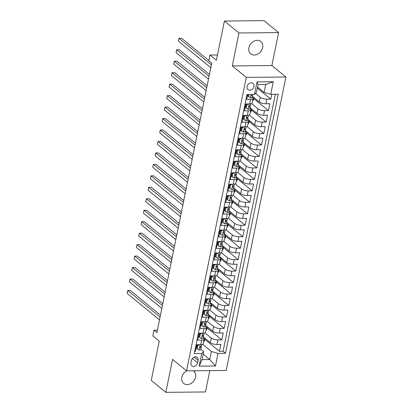 <?xml version="1.0" encoding="UTF-8"?>
<svg xmlns="http://www.w3.org/2000/svg" width="413" height="413" viewBox="0 0 413 413"><rect width="100%" height="100%" fill="white"/><g stroke="black" fill="none" stroke-linecap="round" stroke-linejoin="round"><path stroke-width="0.62" d="M248.9 47.753A7.95 6.314 129.3 0 0 250.722 53.835A7.95 6.314 129.3 0 0 257.681 54.118A7.95 6.314 129.3 0 0 262.611 47.619A7.95 6.314 129.3 0 0 260.789 41.532A7.95 6.314 129.3 0 0 253.83 41.254A7.95 6.314 129.3 0 0 248.9 47.753M186.717 370.853A7.95 6.314 129.3 0 0 181.849 377.322A7.95 6.314 129.3 0 0 183.671 383.403A7.95 6.314 129.3 0 0 190.63 383.682A7.95 6.314 129.3 0 0 195.561 377.183A7.95 6.314 129.3 0 0 193.738 371.101A7.95 6.314 129.3 0 0 193.31 370.786M247.088 86.539A3.975 3.159 129.3 0 0 247.996 89.58A3.975 3.159 129.3 0 0 251.476 89.719A3.975 3.159 129.3 0 0 253.938 86.472A3.975 3.159 129.3 0 0 253.03 83.431A3.975 3.159 129.3 0 0 249.55 83.287A3.975 3.159 129.3 0 0 247.088 86.539M278.599 32.586L264.01 20.65L224.383 21.042L238.972 32.978L232.266 65.935L246.272 77.396L285.904 77.004L271.899 65.543L278.599 32.586L238.972 32.978M246.272 77.396L186.568 370.853L226.2 370.461L285.904 77.004M186.568 370.853L172.562 359.393L165.856 392.35L205.488 391.958L209.825 370.621M165.856 392.35L151.266 380.414L159.253 341.153L152.836 335.898L154.003 330.168L156.919 332.553L211.724 63.168L208.808 60.783L209.974 55.053L216.391 60.303L224.383 21.042M247.676 94.541L246.69 99.383L250.598 99.347L249.669 103.931A4.966 1.667 11.5 0 0 252.198 103.013L253.133 98.428A4.966 1.667 -168.5 0 1 250.598 99.347M249.669 103.931L245.756 103.973L244.357 110.849L248.27 110.808L247.335 115.397A4.966 1.667 11.5 0 0 249.87 114.473L250.799 109.889A4.966 1.667 -168.5 0 1 248.27 110.808M247.335 115.397L243.427 115.433L242.028 122.31L245.936 122.274L245.002 126.858A4.966 1.667 11.5 0 0 247.537 125.939L248.466 121.355A4.966 1.667 -168.5 0 1 245.936 122.274M245.002 126.858L241.094 126.899L239.695 133.776L243.603 133.735L242.668 138.324A4.966 1.667 11.5 0 0 245.203 137.4L246.138 132.816A4.966 1.667 -168.5 0 1 243.603 133.735M242.668 138.324L238.76 138.36L237.361 145.237L241.269 145.2L240.34 149.785A4.966 1.667 11.5 0 0 242.87 148.866L243.804 144.282A4.966 1.667 -168.5 0 1 241.269 145.2M240.34 149.785L236.427 149.826L235.028 156.703L238.941 156.661L238.007 161.251A4.966 1.667 11.5 0 0 240.536 160.327L241.471 155.742A4.966 1.667 -168.5 0 1 238.941 156.661M238.007 161.251L234.099 161.287L232.7 168.163L236.608 168.127L235.673 172.711A4.966 1.667 11.5 0 0 238.208 171.793L239.137 167.208A4.966 1.667 -168.5 0 1 236.608 168.127M235.673 172.711L231.765 172.748L230.366 179.629L234.274 179.588L233.34 184.172A4.966 1.667 11.5 0 0 235.875 183.253L236.809 178.669A4.966 1.667 -168.5 0 1 234.274 179.588M233.34 184.172L229.432 184.213L228.033 191.09L231.941 191.054L231.012 195.638A4.966 1.667 11.5 0 0 233.541 194.719L234.476 190.135A4.966 1.667 -168.5 0 1 231.941 191.054M231.012 195.638L227.098 195.674L225.699 202.556L229.607 202.515L228.678 207.099A4.966 1.667 11.5 0 0 231.208 206.18L232.142 201.596A4.966 1.667 -168.5 0 1 229.607 202.515M228.678 207.099L224.77 207.14L223.366 214.017L227.279 213.98L226.345 218.565A4.966 1.667 11.5 0 0 228.879 217.646L229.809 213.062A4.966 1.667 -168.5 0 1 227.279 213.98M226.345 218.565L222.437 218.601L221.038 225.483L224.946 225.441L224.011 230.026A4.966 1.667 11.5 0 0 226.546 229.107L227.48 224.522A4.966 1.667 -168.5 0 1 224.946 225.441M224.011 230.026L220.103 230.067L218.704 236.943L222.612 236.907L221.678 241.491A4.966 1.667 11.5 0 0 224.213 240.572L225.147 235.988A4.966 1.667 -168.5 0 1 222.612 236.907M221.678 241.491L217.77 241.528L216.371 248.409L220.279 248.368L219.349 252.952A4.966 1.667 11.5 0 0 221.879 252.033L222.814 247.449A4.966 1.667 -168.5 0 1 220.279 248.368M219.349 252.952L215.436 252.993L214.037 259.87L217.95 259.834L217.016 264.418A4.966 1.667 11.5 0 0 219.551 263.499L220.48 258.91A4.966 1.667 -168.5 0 1 217.95 259.834M217.016 264.418L213.108 264.454L211.709 271.336L215.617 271.295L214.683 275.879A4.966 1.667 11.5 0 0 217.217 274.96L218.152 270.376A4.966 1.667 -168.5 0 1 215.617 271.295M214.683 275.879L210.775 275.92L209.376 282.797L213.284 282.76L212.349 287.345A4.966 1.667 11.5 0 0 214.884 286.426L215.818 281.836A4.966 1.667 -168.5 0 1 213.284 282.76M212.349 287.345L208.441 287.381L207.042 294.262L210.95 294.221L210.021 298.805A4.966 1.667 11.5 0 0 212.55 297.887L213.485 293.302A4.966 1.667 -168.5 0 1 210.95 294.221M210.021 298.805L206.108 298.847L204.709 305.723L208.622 305.687L207.687 310.271A4.966 1.667 11.5 0 0 210.222 309.352L211.151 304.763A4.966 1.667 -168.5 0 1 208.622 305.687M207.687 310.271L203.779 310.308L202.38 317.184L206.288 317.148L205.354 321.732A4.966 1.667 11.5 0 0 207.889 320.813L208.823 316.229A4.966 1.667 -168.5 0 1 206.288 317.148M205.354 321.732L201.446 321.773L200.047 328.65L203.955 328.609L203.02 333.198A4.966 1.667 11.5 0 0 205.555 332.279L206.49 327.69A4.966 1.667 -168.5 0 1 203.955 328.609M203.02 333.198L199.112 333.234L197.713 340.111L201.621 340.075A4.966 1.667 11.5 0 0 204.156 339.156A4.966 1.667 11.5 0 0 203.573 338.123L203.186 337.803M203.366 336.915L210.351 342.63A4.966 1.667 11.5 0 0 216.97 344.499L220.878 344.463L219.479 351.339L204.76 339.295M204.962 332.873L211.286 338.046A4.966 1.667 11.5 0 0 217.904 339.914L221.812 339.873L207.089 327.829M221.812 339.873L223.211 332.997L219.303 333.038A4.966 1.667 11.5 0 1 212.685 331.169L205.7 325.454M208.033 313.988L215.018 319.703A4.966 1.667 11.5 0 0 221.636 321.572L225.544 321.536L224.145 328.412L209.422 316.368M210.362 302.528L217.346 308.243A4.966 1.667 11.5 0 0 223.965 310.111L227.878 310.07L226.479 316.947L211.755 304.902M212.695 291.062L219.68 296.777A4.966 1.667 11.5 0 0 226.298 298.645L230.206 298.609L228.807 305.486L214.089 293.442M215.028 279.601L222.013 285.316A4.966 1.667 11.5 0 0 228.632 287.185L232.54 287.143L231.141 294.02L216.417 281.976M217.362 268.135L224.347 273.85A4.966 1.667 11.5 0 0 230.965 275.719L234.873 275.683L233.474 282.559L218.751 270.515M219.69 256.674L226.675 262.389A4.966 1.667 11.5 0 0 233.293 264.258L237.207 264.217L235.808 271.093L221.084 259.049M222.024 245.214L229.008 250.923A4.966 1.667 11.5 0 0 235.627 252.792L239.535 252.756L238.136 259.632L223.418 247.588M224.357 233.748L231.342 239.463A4.966 1.667 11.5 0 0 237.96 241.331L241.868 241.29L240.469 248.172L225.746 236.122M226.691 222.287L233.675 227.997A4.966 1.667 11.5 0 0 240.294 229.865L244.202 229.829L242.803 236.706L228.079 224.662M229.019 210.821L236.004 216.536A4.966 1.667 11.5 0 0 242.627 218.405L246.535 218.363L245.136 225.245L230.413 213.196M231.352 199.36L238.337 205.075A4.966 1.667 11.5 0 0 244.955 206.939L248.869 206.903L247.464 213.779L232.746 201.735M233.686 187.894L240.671 193.609A4.966 1.667 11.5 0 0 247.289 195.478L251.197 195.437L249.798 202.318L235.074 190.269M236.019 176.434L243.004 182.148A4.966 1.667 11.5 0 0 249.622 184.012L253.53 183.976L252.131 190.852L237.408 178.808M238.353 164.968L245.332 170.683A4.966 1.667 11.5 0 0 251.956 172.551L255.864 172.51L254.465 179.392L239.741 167.348M240.681 153.507L247.666 159.222A4.966 1.667 11.5 0 0 254.284 161.085L258.197 161.049L256.798 167.926L242.075 155.882M243.014 142.041L249.999 147.756A4.966 1.667 11.5 0 0 256.618 149.625L260.526 149.583L259.127 156.465L244.408 144.421M245.348 130.58L252.333 136.295A4.966 1.667 11.5 0 0 258.951 138.159L262.859 138.123L261.46 144.999L246.737 132.955M247.681 119.114L254.666 124.829A4.966 1.667 11.5 0 0 261.284 126.698L265.192 126.657L263.793 133.538L249.07 121.494M250.01 107.654L256.994 113.368A4.966 1.667 11.5 0 0 263.613 115.232L267.526 115.196L266.127 122.072L251.403 110.028M252.343 96.188L259.328 101.903A4.966 1.667 11.5 0 0 265.946 103.771L269.854 103.735L268.455 110.612L253.737 98.568M253.133 98.428A4.966 1.667 -168.5 0 0 252.549 97.396L252.162 97.076M250.799 109.889A4.966 1.667 -168.5 0 0 250.216 108.856L249.829 108.542M245.952 105.367L245.544 105.031M248.466 121.355A4.966 1.667 -168.5 0 0 247.883 120.322L247.501 120.002M243.618 116.833L243.211 116.497M246.138 132.816A4.966 1.667 -168.5 0 0 245.554 131.783L245.167 131.468M241.29 128.293L240.877 127.958M243.804 144.282A4.966 1.667 -168.5 0 0 243.221 143.249L242.834 142.929M238.957 139.759L238.544 139.424M241.471 155.742A4.966 1.667 -168.5 0 0 240.887 154.71L240.5 154.395M236.623 151.22L236.21 150.884M239.137 167.208A4.966 1.667 -168.5 0 0 238.554 166.176L238.167 165.856M234.29 162.686L233.882 162.35M236.809 178.669A4.966 1.667 -168.5 0 0 236.226 177.636L235.838 177.322M231.961 174.147L231.548 173.811M234.476 190.135A4.966 1.667 -168.5 0 0 233.892 189.102L233.505 188.782M229.628 185.613L229.215 185.277M232.142 201.596A4.966 1.667 -168.5 0 0 231.559 200.563L231.172 200.248M227.295 197.073L226.882 196.738M229.809 213.062A4.966 1.667 -168.5 0 0 229.225 212.029L228.838 211.709M224.961 208.539L224.553 208.204M227.48 224.522A4.966 1.667 -168.5 0 0 226.897 223.49L226.51 223.175M222.628 220L222.22 219.664M225.147 235.988A4.966 1.667 -168.5 0 0 224.564 234.956L224.176 234.636M220.299 231.466L219.886 231.13M222.814 247.449A4.966 1.667 -168.5 0 0 222.23 246.416L221.843 246.102M217.966 242.927L217.553 242.591M220.48 258.91A4.966 1.667 -168.5 0 0 219.897 257.877L219.509 257.562M215.632 254.393L215.225 254.052M218.152 270.376A4.966 1.667 -168.5 0 0 217.568 269.343L217.181 269.028M213.299 265.853L212.891 265.518M215.818 281.836A4.966 1.667 -168.5 0 0 215.235 280.804L214.848 280.489M210.971 277.319L210.558 276.978M213.485 293.302A4.966 1.667 -168.5 0 0 212.901 292.27L212.514 291.955M208.637 288.78L208.224 288.444M211.151 304.763A4.966 1.667 -168.5 0 0 210.568 303.731L210.181 303.416M206.304 300.241L205.896 299.905M208.823 316.229A4.966 1.667 -168.5 0 0 208.24 315.196L207.853 314.882M203.97 311.707L203.563 311.371M206.49 327.69A4.966 1.667 -168.5 0 0 205.906 326.657L205.519 326.342M201.642 323.167L201.229 322.832M197.605 362.851L198.116 360.327A3.851 3.056 129.3 0 0 197.233 357.379A3.851 3.056 129.3 0 0 193.862 357.245A3.851 3.056 129.3 0 0 191.477 360.394L190.966 362.913A3.851 3.056 129.3 0 0 191.844 365.861A3.851 3.056 129.3 0 0 195.215 366.001A3.851 3.056 129.3 0 0 197.605 362.851L192.339 358.541M257.516 87.05L264.113 92.445L265.745 84.422L258.032 84.5L256.401 92.522L254.449 94.474L246.953 94.546L194.244 353.616L201.74 353.543L203.692 351.592L200.852 349.269M254.449 94.474L257.015 81.867L273.298 81.702L270.732 94.314L278.228 94.241L225.519 353.306L218.023 353.383L215.457 365.99L199.174 366.15L201.74 353.543M255.502 93.426L260.262 97.318L259.328 101.903M245.725 104.143L246.133 104.479M251.605 103.611L257.929 108.784L256.994 113.368M243.391 115.609L243.799 115.945M249.276 115.072L255.595 120.245L254.666 124.829M241.058 127.07L241.471 127.405M246.943 126.533L253.262 131.706L252.333 136.295M238.724 138.536L239.137 138.871M244.61 137.999L250.934 143.172L249.999 147.756M236.396 149.996L236.804 150.332M242.276 149.46L248.6 154.632L247.666 159.222M234.063 161.457L234.47 161.798M239.943 160.925L246.267 166.098L245.332 170.683M231.729 172.923L232.142 173.259M237.614 172.386L243.933 177.559L243.004 182.148M229.396 184.384L229.809 184.725M235.281 183.852L241.605 189.025L240.671 193.609M227.062 195.85L227.475 196.185M232.947 195.313L239.272 200.486L238.337 205.075M224.734 207.311L225.142 207.646M230.614 206.779L236.938 211.952L236.004 216.536M222.4 218.776L222.814 219.112M228.286 218.24L234.605 223.412L233.675 227.997M220.067 230.237L220.48 230.573M225.952 229.705L232.276 234.878L231.342 239.463M217.734 241.703L218.147 242.039M223.619 241.166L229.943 246.339L229.008 250.923M215.405 253.164L215.813 253.499M221.285 252.632L227.609 257.805L226.675 262.389M213.072 264.63L213.48 264.965M218.957 264.093L225.276 269.266L224.347 273.85M210.738 276.09L211.151 276.426M216.624 275.559L222.948 280.732L222.013 285.316M208.405 287.556L208.818 287.892M214.29 287.02L220.614 292.192L219.68 296.777M206.077 299.017L206.485 299.353M211.957 298.485L218.281 303.658L217.346 308.243M203.743 310.483L204.151 310.819M209.628 309.946L215.947 315.119L215.018 319.703M201.41 321.944L201.823 322.279M207.295 321.412L213.619 326.585L212.685 331.169M199.309 334.633L198.896 334.298M199.076 333.41L199.489 333.745M219.479 351.339L223.066 351.303L275.363 94.267M260.262 97.318A4.966 1.667 -168.5 0 0 266.881 99.187L270.789 99.146L271.775 94.303M268.455 110.612L264.547 110.648A4.966 1.667 -168.5 0 1 257.929 108.784M266.127 122.072L262.214 122.114A4.966 1.667 -168.5 0 1 255.595 120.245M263.793 133.538L259.885 133.575A4.966 1.667 -168.5 0 1 253.262 131.706M261.46 144.999L257.552 145.04A4.966 1.667 -168.5 0 1 250.934 143.172M259.127 156.465L255.219 156.501A4.966 1.667 -168.5 0 1 248.6 154.632M256.798 167.926L252.885 167.967A4.966 1.667 -168.5 0 1 246.267 166.098M254.465 179.392L250.557 179.428A4.966 1.667 -168.5 0 1 243.933 177.559M252.131 190.852L248.223 190.894A4.966 1.667 -168.5 0 1 241.605 189.025M249.798 202.318L245.89 202.355A4.966 1.667 -168.5 0 1 239.272 200.486M247.464 213.779L243.556 213.82A4.966 1.667 -168.5 0 1 236.938 211.952M245.136 225.245L241.223 225.281A4.966 1.667 -168.5 0 1 234.605 223.412M242.803 236.706L238.895 236.747A4.966 1.667 -168.5 0 1 232.276 234.878M240.469 248.172L236.561 248.208A4.966 1.667 -168.5 0 1 229.943 246.339M238.136 259.632L234.228 259.669A4.966 1.667 -168.5 0 1 227.609 257.805M235.808 271.093L231.894 271.135A4.966 1.667 -168.5 0 1 225.276 269.266M233.474 282.559L229.566 282.595A4.966 1.667 -168.5 0 1 222.948 280.732M231.141 294.02L227.233 294.061A4.966 1.667 -168.5 0 1 220.614 292.192M228.807 305.486L224.899 305.522A4.966 1.667 -168.5 0 1 218.281 303.658M226.479 316.947L222.566 316.988A4.966 1.667 -168.5 0 1 215.947 315.119M224.145 328.412L220.237 328.449A4.966 1.667 -168.5 0 1 213.619 326.585M194.657 351.582L195.38 351.577L196.779 344.7L200.692 344.659A4.966 1.667 11.5 0 0 203.222 343.74L204.156 339.156M196.975 346.094L196.567 345.758M203.692 351.592L202.06 359.615L209.773 359.537L211.404 351.515L218.023 353.383M203.175 354.142L209.773 359.537L215.457 365.99M202.628 344.339L211.404 351.515M217.475 54.975L209.974 55.053M157.41 330.132L154.003 330.168M223.066 351.303L225.519 353.306M204.972 338.232L204.373 341.195L203.738 341.2M270.789 99.146L257.299 88.108M207.305 326.771L206.701 329.729L206.072 329.739M209.639 315.305L209.035 318.268L208.405 318.273M211.972 303.844L211.368 306.802L210.738 306.813M214.301 292.378L213.702 295.341L213.067 295.347M216.634 280.917L216.03 283.876L215.4 283.886M218.967 269.452L218.363 272.415L217.734 272.42M221.301 257.991L220.697 260.954L220.067 260.959M223.634 246.525L223.03 249.488L222.395 249.493M225.963 235.064L225.364 238.027L224.729 238.033M228.296 223.598L227.692 226.561L227.062 226.567M230.63 212.137L230.026 215.101L229.396 215.106M232.963 200.672L232.359 203.635L231.729 203.64M235.291 189.211L234.692 192.174L234.057 192.179M237.625 177.745L237.021 180.708L236.391 180.713M239.958 166.284L239.354 169.247L238.724 169.253M242.292 154.818L241.688 157.781L241.058 157.787M244.62 143.357L244.021 146.321L243.386 146.326M246.953 131.892L246.349 134.855L245.72 134.865M249.287 120.431L248.683 123.394L248.053 123.399M251.62 108.97L251.016 111.928L250.386 111.938M253.949 97.504L253.35 100.467L252.715 100.473M270.732 94.314L264.113 92.445M202.06 359.615L199.174 366.15M257.015 81.867L258.032 84.5M273.298 81.702L265.745 84.422M232.266 65.935L271.899 65.543M199.551 344.669L197.997 345.433L197.295 348.877L199.205 350.002A3.289 1.105 11.5 0 0 200.826 349.393L201.27 347.214A3.289 1.105 11.5 0 0 201.276 347.101L201.193 346.218M197.997 345.433L197.238 344.814L196.536 348.252L197.295 348.877M160.466 315.114L130.358 290.478L127.679 290.504L160.079 317.014M127.096 293.369L127.679 290.504L127.096 293.369L159.495 319.879M201.559 345.722A3.289 1.105 -168.5 0 1 201.554 345.836A3.289 1.105 -168.5 0 1 200.656 346.378C199.835 346.925 199.742 347.379 200.377 347.756A3.289 1.105 11.5 0 0 201.27 347.214M200.093 347.684L199.938 347.395M201.885 333.208L200.326 333.972L199.629 337.411L201.539 338.536A3.289 1.105 11.5 0 0 203.16 337.927L203.604 335.748A3.289 1.105 11.5 0 0 203.609 335.635L203.526 334.752M200.326 333.972L199.567 333.353L198.87 336.791L199.629 337.411M162.799 303.648L132.692 279.012L130.012 279.038L162.412 305.548M129.429 281.909L130.012 279.038L129.429 281.909L161.829 308.413M203.888 334.262A3.289 1.105 -168.5 0 1 203.883 334.375A3.289 1.105 -168.5 0 1 202.989 334.917C202.169 335.459 202.076 335.919 202.711 336.29A3.289 1.105 11.5 0 0 203.604 335.748M202.427 336.218L202.272 335.929M204.218 321.742L202.659 322.512L201.962 325.95L203.867 327.075A3.289 1.105 11.5 0 0 205.493 326.466L205.937 324.288A3.289 1.105 11.5 0 0 205.942 324.174L205.86 323.291M202.659 322.512L201.9 321.887L201.203 325.325L201.962 325.95M165.133 292.187L135.02 267.552L132.346 267.578L164.746 294.087M131.762 270.443L132.346 267.578L131.762 270.443L164.162 296.952M206.221 322.801A3.289 1.105 -168.5 0 1 206.216 322.909A3.289 1.105 -168.5 0 1 205.323 323.451C204.502 323.998 204.409 324.458 205.044 324.83A3.289 1.105 11.5 0 0 205.937 324.288M204.76 324.757L204.6 324.468M206.546 310.282L204.993 311.046L204.29 314.484L206.201 315.609A3.289 1.105 11.5 0 0 207.827 315L208.271 312.822A3.289 1.105 11.5 0 0 208.276 312.708L208.193 311.825M204.993 311.046L204.234 310.426L203.532 313.865L204.29 314.484M167.466 280.721L137.353 256.086L134.674 256.117L167.079 282.621M134.096 258.982L134.674 256.117L134.096 258.982L166.496 285.486M208.555 311.335A3.289 1.105 -168.5 0 1 208.55 311.448A3.289 1.105 -168.5 0 1 207.656 311.991C206.83 312.533 206.737 312.992 207.378 313.364A3.289 1.105 11.5 0 0 208.271 312.822M207.094 313.291L206.934 313.002M208.88 298.816L207.326 299.585L206.624 303.023L208.534 304.149A3.289 1.105 11.5 0 0 210.16 303.54L210.599 301.361A3.289 1.105 11.5 0 0 210.604 301.247L210.522 300.365M207.326 299.585L206.567 298.96L205.865 302.399L206.624 303.023M169.795 269.261L139.687 244.625L137.008 244.651L169.407 271.16M136.424 247.516L137.008 244.651L136.424 247.516L168.829 274.025M210.888 299.874A3.289 1.105 -168.5 0 1 210.883 299.983A3.289 1.105 -168.5 0 1 209.99 300.525C209.164 301.072 209.071 301.531 209.706 301.903A3.289 1.105 11.5 0 0 210.599 301.361M209.422 301.831L209.267 301.542M211.213 287.355L209.654 288.119L208.957 291.557L210.867 292.683A3.289 1.105 11.5 0 0 212.489 292.074L212.932 289.895A3.289 1.105 11.5 0 0 212.938 289.787L212.855 288.899M209.654 288.119L208.895 287.5L208.198 290.938L208.957 291.557M172.128 257.795L142.02 233.159L139.341 233.19L171.741 259.694M138.758 236.055L139.341 233.19L138.758 236.055L171.158 262.56M213.216 288.408A3.289 1.105 -168.5 0 1 213.211 288.522A3.289 1.105 -168.5 0 1 212.318 289.064C211.497 289.606 211.404 290.065 212.039 290.437A3.289 1.105 11.5 0 0 212.932 289.895M211.755 290.365L211.601 290.076M213.547 275.889L211.988 276.658L211.291 280.097L213.196 281.222A3.289 1.105 11.5 0 0 214.822 280.613L215.266 278.434A3.289 1.105 11.5 0 0 215.271 278.321L215.188 277.438M211.988 276.658L211.229 276.034L210.532 279.477L211.291 280.097M174.462 246.334L144.349 221.698L141.674 221.724L174.074 248.234M141.091 224.589L141.674 221.724L141.091 224.589L173.491 251.099M215.55 276.947A3.289 1.105 -168.5 0 1 215.545 277.056A3.289 1.105 -168.5 0 1 214.652 277.598C213.831 278.145 213.738 278.605 214.373 278.976A3.289 1.105 11.5 0 0 215.266 278.434M214.089 278.904L213.929 278.615M215.875 264.428L214.321 265.192L213.619 268.631L215.529 269.756A3.289 1.105 11.5 0 0 217.155 269.147L217.599 266.968A3.289 1.105 11.5 0 0 217.605 266.86L217.522 265.972M214.321 265.192L213.562 264.573L212.86 268.011L213.619 268.631M176.795 234.868L146.682 210.232L144.008 210.263L176.408 236.768M143.425 213.129L144.008 210.263L143.425 213.129L175.824 239.638M217.883 265.482A3.289 1.105 -168.5 0 1 217.878 265.595A3.289 1.105 -168.5 0 1 216.985 266.137C216.159 266.679 216.066 267.139 216.706 267.51A3.289 1.105 11.5 0 0 217.599 266.968M216.422 267.438L216.262 267.149M218.209 252.968L216.655 253.732L215.953 257.17L217.863 258.295A3.289 1.105 11.5 0 0 219.489 257.686L219.928 255.508A3.289 1.105 11.5 0 0 219.938 255.394L219.85 254.511M216.655 253.732L215.896 253.107L215.194 256.55L215.953 257.17M179.123 223.407L149.016 198.772L146.336 198.798L178.741 225.307M145.753 201.663L146.336 198.798L145.753 201.663L178.158 228.172M220.217 254.021A3.289 1.105 -168.5 0 1 220.212 254.134A3.289 1.105 -168.5 0 1 219.318 254.671C218.492 255.219 218.4 255.678 219.035 256.05A3.289 1.105 11.5 0 0 219.928 255.508M218.751 255.977L218.596 255.688M220.542 241.502L218.983 242.266L218.286 245.704L220.196 246.829A3.289 1.105 11.5 0 0 221.817 246.22L222.261 244.042A3.289 1.105 11.5 0 0 222.266 243.933L222.184 243.045M218.983 242.266L218.224 241.646L217.527 245.085L218.286 245.704M181.457 211.941L151.349 187.311L148.67 187.337L181.07 213.841M148.086 190.202L148.67 187.337L148.086 190.202L180.486 216.711M222.545 242.555A3.289 1.105 -168.5 0 1 222.54 242.668A3.289 1.105 -168.5 0 1 221.647 243.211C220.826 243.753 220.733 244.212 221.368 244.584A3.289 1.105 11.5 0 0 222.261 244.042M221.084 244.511L220.929 244.228M222.875 230.041L221.316 230.805L220.619 234.243L222.524 235.369A3.289 1.105 11.5 0 0 224.151 234.76L224.595 232.581A3.289 1.105 11.5 0 0 224.6 232.467L224.517 231.585M221.316 230.805L220.557 230.18L219.861 233.624L220.619 234.243M183.79 200.481L153.677 175.845L151.003 175.871L183.403 202.38M150.42 178.736L151.003 175.871L150.42 178.736L182.82 205.246M224.879 231.094A3.289 1.105 -168.5 0 1 224.873 231.208A3.289 1.105 -168.5 0 1 223.98 231.745C223.159 232.292 223.066 232.751 223.701 233.123A3.289 1.105 11.5 0 0 224.595 232.581M223.418 233.051L223.257 232.762M225.204 218.575L223.65 219.339L222.948 222.777L224.858 223.903A3.289 1.105 11.5 0 0 226.484 223.294L226.928 221.12A3.289 1.105 11.5 0 0 226.933 221.007L226.851 220.119M223.65 219.339L222.891 218.72L222.189 222.158L222.948 222.777M186.124 189.015L156.011 164.384L153.337 164.41L185.736 190.92M152.753 167.275L153.337 164.41L152.753 167.275L185.153 193.785M227.212 219.628A3.289 1.105 -168.5 0 1 227.207 219.742A3.289 1.105 -168.5 0 1 226.314 220.284C225.488 220.826 225.395 221.285 226.035 221.657A3.289 1.105 11.5 0 0 226.928 221.12M225.751 221.59L225.591 221.301M227.537 207.114L225.983 207.878L225.281 211.317L227.191 212.442A3.289 1.105 11.5 0 0 228.817 211.833L229.256 209.654A3.289 1.105 11.5 0 0 229.267 209.541L229.184 208.658M225.983 207.878L225.224 207.259L224.522 210.697L225.281 211.317M188.452 177.554L158.344 152.918L155.665 152.944L188.07 179.454M155.081 155.809L155.665 152.944L155.081 155.809L187.487 182.319M229.545 208.167A3.289 1.105 -168.5 0 1 229.54 208.281A3.289 1.105 -168.5 0 1 228.647 208.823C227.821 209.365 227.728 209.825 228.363 210.196A3.289 1.105 11.5 0 0 229.256 209.654M228.079 210.124L227.924 209.835M229.871 195.648L228.312 196.412L227.615 199.851L229.525 200.976A3.289 1.105 11.5 0 0 231.146 200.367L231.59 198.194A3.289 1.105 11.5 0 0 231.595 198.08L231.512 197.192M228.312 196.412L227.553 195.793L226.856 199.231L227.615 199.851M190.785 166.088L160.678 141.458L157.998 141.483L190.398 167.993M157.415 144.349L157.998 141.483L157.415 144.349L189.815 170.858M231.879 196.702A3.289 1.105 -168.5 0 1 231.869 196.815A3.289 1.105 -168.5 0 1 230.975 197.357C230.155 197.899 230.062 198.359 230.697 198.736A3.289 1.105 11.5 0 0 231.59 198.194M230.413 198.663L230.258 198.374M232.204 184.188L230.645 184.952L229.948 188.39L231.853 189.515A3.289 1.105 11.5 0 0 233.479 188.906L233.923 186.728A3.289 1.105 11.5 0 0 233.928 186.614L233.846 185.731M230.645 184.952L229.886 184.332L229.189 187.77L229.948 188.39M193.119 154.627L163.011 129.992L160.332 130.018L192.732 156.527M159.748 132.883L160.332 130.018L159.748 132.883L192.148 159.392M234.207 185.241A3.289 1.105 -168.5 0 1 234.202 185.354A3.289 1.105 -168.5 0 1 233.309 185.896C232.488 186.439 232.395 186.898 233.03 187.27A3.289 1.105 11.5 0 0 233.923 186.728M232.746 187.197L232.586 186.908M234.532 172.722L232.978 173.486L232.276 176.924L234.186 178.049A3.289 1.105 11.5 0 0 235.813 177.445L236.257 175.267A3.289 1.105 11.5 0 0 236.262 175.153L236.179 174.265M232.978 173.486L232.22 172.866L231.517 176.305L232.276 176.924M195.452 143.161L165.339 118.531L162.665 118.557L195.065 145.066M162.082 121.422L162.665 118.557L162.082 121.422L194.482 147.931M236.541 173.775A3.289 1.105 -168.5 0 1 236.535 173.888A3.289 1.105 -168.5 0 1 235.642 174.431C234.816 174.978 234.723 175.432 235.364 175.809A3.289 1.105 11.5 0 0 236.257 175.267M235.08 175.737L234.92 175.448M236.866 161.261L235.312 162.025L234.61 165.463L236.52 166.589A3.289 1.105 11.5 0 0 238.146 165.98L238.59 163.801A3.289 1.105 11.5 0 0 238.595 163.687L238.513 162.805M235.312 162.025L234.553 161.406L233.851 164.844L234.61 165.463M197.786 131.701L167.673 107.065L164.994 107.091L197.399 133.6M164.41 109.956L164.994 107.091L164.41 109.956L196.815 136.466M238.874 162.314A3.289 1.105 -168.5 0 1 238.869 162.428A3.289 1.105 -168.5 0 1 237.976 162.97C237.15 163.512 237.057 163.971 237.692 164.343A3.289 1.105 11.5 0 0 238.59 163.801M237.408 164.271L237.253 163.982M239.199 149.795L237.64 150.559L236.943 154.003L238.853 155.123A3.289 1.105 11.5 0 0 240.474 154.519L240.918 152.34A3.289 1.105 11.5 0 0 240.924 152.227L240.841 151.339M237.64 150.559L236.886 149.94L236.184 153.378L236.943 154.003M200.114 120.235L170.006 95.604L167.327 95.63L199.727 122.14M166.744 98.495L167.327 95.63L166.744 98.495L199.143 125.005M241.207 150.848A3.289 1.105 -168.5 0 1 241.197 150.962A3.289 1.105 -168.5 0 1 240.304 151.504C239.483 152.051 239.39 152.505 240.025 152.882A3.289 1.105 11.5 0 0 240.918 152.34M239.741 152.81L239.586 152.521M241.533 138.334L239.974 139.098L239.277 142.537L241.182 143.662A3.289 1.105 11.5 0 0 242.808 143.053L243.252 140.874A3.289 1.105 11.5 0 0 243.257 140.761L243.174 139.878M239.974 139.098L239.215 138.479L238.518 141.917L239.277 142.537M202.447 108.774L172.34 84.138L169.66 84.164L202.06 110.674M169.077 87.029L169.66 84.164L169.077 87.029L201.477 113.539M243.536 139.387A3.289 1.105 -168.5 0 1 243.531 139.501A3.289 1.105 -168.5 0 1 242.637 140.043C241.817 140.585 241.724 141.045 242.359 141.416A3.289 1.105 11.5 0 0 243.252 140.874M242.075 141.344L241.92 141.055M243.861 126.868L242.307 127.632L241.605 131.076L243.515 132.196A3.289 1.105 11.5 0 0 245.141 131.592L245.585 129.414A3.289 1.105 11.5 0 0 245.59 129.3L245.508 128.417M242.307 127.632L241.548 127.013L240.851 130.451L241.605 131.076M204.781 97.313L174.668 72.678L171.994 72.703L204.394 99.213M171.41 75.569L171.994 72.703L171.41 75.569L203.81 102.078M245.869 127.922A3.289 1.105 -168.5 0 1 245.864 128.035A3.289 1.105 -168.5 0 1 244.971 128.577C244.15 129.124 244.052 129.579 244.692 129.956A3.289 1.105 11.5 0 0 245.585 129.414M244.408 129.883L244.248 129.594M246.194 115.408L244.641 116.172L243.938 119.61L245.849 120.735A3.289 1.105 11.5 0 0 247.475 120.126L247.919 117.948A3.289 1.105 11.5 0 0 247.924 117.834L247.841 116.951M244.641 116.172L243.882 115.552L243.18 118.99L243.938 119.61M207.114 85.847L177.001 61.212L174.322 61.238L206.727 87.747M173.739 64.108L174.322 61.238L173.739 64.108L206.144 90.612M248.203 116.461A3.289 1.105 -168.5 0 1 248.198 116.574A3.289 1.105 -168.5 0 1 247.304 117.116C246.478 117.659 246.385 118.118 247.02 118.49A3.289 1.105 11.5 0 0 247.919 117.948M246.737 118.417L246.582 118.128M248.528 103.942L246.974 104.706L246.272 108.149L248.182 109.275A3.289 1.105 11.5 0 0 249.803 108.665L250.247 106.487A3.289 1.105 11.5 0 0 250.252 106.373L250.17 105.491M246.974 104.706L246.215 104.086L245.513 107.525L246.272 108.149M209.443 74.386L179.335 49.751L176.656 49.777L209.055 76.286M176.072 52.642L176.656 49.777L176.072 52.642L208.472 79.151M250.536 104.995A3.289 1.105 -168.5 0 1 250.531 105.108A3.289 1.105 -168.5 0 1 249.633 105.651C248.812 106.198 248.719 106.657 249.354 107.029A3.289 1.105 11.5 0 0 250.247 106.487M249.07 106.957L248.915 106.668M249.044 94.525L248.605 96.683L250.51 97.809A3.289 1.105 11.5 0 0 252.136 97.2L252.58 95.021A3.289 1.105 11.5 0 0 252.586 94.907L252.549 94.494M248.156 94.536L247.846 96.064L248.605 96.683M208.859 60.535L181.668 38.285L178.989 38.311L211.389 64.82M178.406 41.181L178.989 38.311L178.406 41.181L210.806 67.686M251.471 94.505L251.254 95.227L251.687 95.563A3.289 1.105 11.5 0 0 252.58 95.021M211.286 338.046L210.351 342.63M217.904 339.914L216.97 344.499M266.881 99.187L265.946 103.771M264.547 110.648L263.613 115.232M262.214 122.114L261.284 126.698M259.885 133.575L258.951 138.159M257.552 145.04L256.618 149.625M255.219 156.501L254.284 161.085M252.885 167.967L251.956 172.551M250.557 179.428L249.622 184.012M248.223 190.894L247.289 195.478M245.89 202.355L244.955 206.939M243.556 213.82L242.627 218.405M241.223 225.281L240.294 229.865M238.895 236.747L237.96 241.331M236.561 248.208L235.627 252.792M234.228 259.669L233.293 264.258M231.894 271.135L230.965 275.719M229.566 282.595L228.632 287.185M227.233 294.061L226.298 298.645M224.899 305.522L223.965 310.111M222.566 316.988L221.636 321.572M220.237 328.449L219.303 333.038M201.621 340.075L200.692 344.659M194.172 357.1L198.116 360.327M200.238 344.664L199.159 349.971M202.566 333.203L201.487 338.51M204.9 321.737L203.821 327.044M207.233 310.277L206.154 315.584M209.567 298.811L208.488 304.118M211.9 287.35L210.816 292.657M214.228 275.884L213.149 281.191M216.562 264.423L215.483 269.73M218.895 252.957L217.816 258.264M221.229 241.497L220.144 246.804M223.557 230.031L222.478 235.338M225.89 218.57L224.811 223.877M228.224 207.104L227.145 212.411M230.557 195.643L229.473 200.95M232.886 184.177L231.807 189.484M235.219 172.717L234.14 178.024M237.552 161.251L236.473 166.563M239.886 149.79L238.802 155.097M242.214 138.324L241.135 143.636M244.548 126.863L243.469 132.17M246.881 115.397L245.802 120.71M249.215 103.937L248.136 109.244M251.13 94.505L250.464 97.783M251.249 95.202L251.687 95.563M201.554 345.836L201.812 344.571M203.883 334.375L204.141 333.105M206.216 322.909L206.474 321.644M208.55 311.448L208.808 310.178M210.883 299.983L211.141 298.718M213.211 288.522L213.469 287.252M215.545 277.056L215.803 275.791M217.878 265.595L218.136 264.325M220.212 254.134L220.47 252.864M222.54 242.668L222.798 241.399M224.873 231.208L225.131 229.938M227.207 219.742L227.465 218.472M229.54 208.281L229.798 207.011M231.869 196.815L232.127 195.545M234.202 185.354L234.46 184.084M236.535 173.888L236.794 172.619M238.869 162.428L239.127 161.158M241.197 150.962L241.455 149.697M243.531 139.501L243.789 138.231M245.864 128.035L246.122 126.77M248.198 116.574L248.456 115.304M250.531 105.108L250.789 103.844"/></g></svg>
